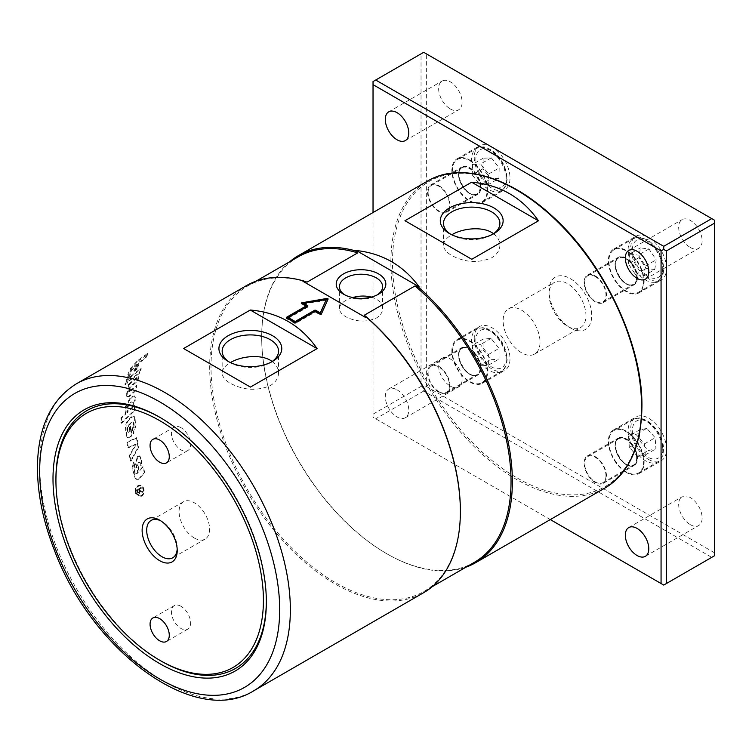 <?xml version="1.0" encoding="UTF-8"?>
<svg xmlns="http://www.w3.org/2000/svg" width="752" height="752" viewBox="0 0 752 752"><rect width="100%" height="100%" fill="white"/><g stroke="black" fill="none" stroke-linecap="round" stroke-linejoin="round"><path stroke-width="0.56" stroke-dasharray="3.76 2.82" d="M130.134 399.162L132.531 397.028L134.965 396.313L135.21 400.731L133.339 404.567L132.907 402.301A177.265 102.347 -120 0 0 132.813 404.238L134.683 400.384A177.265 102.347 60 0 1 134.899 397.347L134.439 395.937L131.995 396.652L129.607 398.786L125.321 406.794A177.265 102.347 -120 0 0 125.095 413.929L120.95 417.821A177.265 102.347 -120 0 0 121.025 422.991L134.382 410.282A177.265 102.347 60 0 1 134.458 405.196L126.825 412.303A177.265 102.347 60 0 1 126.956 407.631L128.771 404.087L131.205 401.878L132.907 402.301L131.732 402.226L129.306 404.435L127.492 407.969L127.351 412.622L134.993 405.525L134.909 410.592L121.561 423.273L121.486 418.131L125.622 414.239L125.857 407.142L130.134 399.162L129.607 398.786M133.339 404.567L132.813 404.238M127.351 412.622L126.825 412.303M134.993 405.525L134.458 405.196M134.909 410.592L134.382 410.282M121.561 423.273L121.025 422.991M121.486 418.131L120.95 417.821M125.622 414.239L125.095 413.929M137.842 456.643L139.515 455.919L140.699 457.291L141.752 461.615L141.16 465.479L140.502 462.988L139.731 462.151L138.782 462.565L138.048 465.629L139.496 470.931L143.162 466.86L144.807 472.557L139.035 479.052L137.419 479.795L135.567 478.084L132.784 468.214L133.847 462.245L135.181 467.537L134.646 470.207L135.435 473.064L137.146 473.544L138.283 472.284L136.018 463.871L137.842 456.643L137.334 456.53L135.51 463.777A177.265 102.347 -120 0 0 137.785 472.218L136.3 473.91L137.146 473.544L134.937 472.999A177.265 102.347 60 0 1 134.138 470.132L134.674 467.453A177.265 102.347 60 0 1 133.339 462.132L132.277 468.129A177.265 102.347 -120 0 0 135.078 478.037L136.93 479.757L138.547 479.024L144.318 472.51A177.265 102.347 60 0 1 142.664 466.795L139.007 470.865A177.265 102.347 60 0 1 137.55 465.554L138.33 462.414L139.223 462.057L139.994 462.894A177.265 102.347 -120 0 0 140.662 465.403L141.254 461.521A177.265 102.347 60 0 1 140.182 457.178L138.998 455.797L137.334 456.53M141.16 465.479L140.662 465.403M139.496 470.931L139.007 470.865M143.162 466.86L142.664 466.795M144.807 472.557L144.318 472.51M133.847 462.245L133.339 462.132M135.181 467.537L134.674 467.453M138.283 472.284L137.785 472.218M137.87 361.308L147.947 353.985L145.766 358.065L136.497 364.974L131.788 370.416L129.673 376.094L127.408 377.889L130.81 369.063L137.87 361.308L137.39 360.772L130.312 368.546A177.265 102.347 -120 0 0 126.9 377.401L129.165 375.605A177.265 102.347 60 0 1 131.29 369.909L135.999 364.457L145.286 357.529A177.265 102.347 60 0 1 147.467 353.44L137.39 360.772M147.947 353.985L147.467 353.44M145.766 358.065L145.286 357.529M129.673 376.094L129.165 375.605M127.408 377.889L126.9 377.401M134.11 425.519L132.935 428.659L133.48 433.885L135.633 426.506L135.078 418.065L134.26 416.458L131.844 417.181L129.551 419.372C127.154 421.844 125.979 424.645 126.026 427.803L126.731 435.765L128 437.767L130.688 436.903L131.863 435.709L130.951 426.581L129.955 427.568L130.275 431.3L128.442 432.315L127.934 431.46L127.699 428.612L128.968 425.435L132.032 422.445L133.405 422.022L134.11 425.519L133.574 425.265L132.399 428.414A177.265 102.347 -120 0 0 132.954 433.669L135.106 426.271A177.265 102.347 60 0 1 134.542 417.792L133.724 416.166L131.309 416.899L129.024 419.09C126.618 421.562 125.443 424.382 125.49 427.54A177.265 102.347 -120 0 0 126.195 435.54L127.483 437.561L130.162 436.686L131.337 435.502A177.265 102.347 60 0 1 130.425 426.328L129.419 427.324A177.265 102.347 -120 0 0 129.748 431.065L127.915 432.09L127.408 431.225A177.265 102.347 60 0 1 127.163 428.367L128.442 425.171L131.506 422.173L132.878 421.759L133.395 422.709A177.265 102.347 -120 0 0 133.574 425.265M132.935 428.659L132.399 428.414M130.275 431.3L129.748 431.065M129.955 427.568L129.419 427.324M130.951 426.581L130.425 426.328M131.863 435.709L131.337 435.502M133.48 433.885L132.954 433.669M131.045 461.136L129.861 455.674L136.432 444.103L128.404 447.835L127.549 442.298L136.977 437.88L138.594 447.44L131.045 461.136L130.538 461.023L138.067 447.29A177.265 102.347 60 0 1 136.45 437.692L127.022 442.101A177.265 102.347 -120 0 0 127.878 447.666L135.905 443.934L129.344 455.543A177.265 102.347 -120 0 0 130.538 461.023M129.861 455.674L129.344 455.543M136.432 444.103L135.905 443.934M128.404 447.835L127.878 447.666M127.549 442.298L127.022 442.101M136.977 437.88L136.45 437.692M138.594 447.44L138.067 447.29M135.755 492.964C134.956 488.894 136.159 486.516 139.364 485.811C144.234 485.548 144.619 495.953 139.637 495.953L136.234 492.945C135.435 488.894 136.648 486.516 139.853 485.82C144.713 485.557 145.07 495.916 140.098 495.925L136.234 492.945M135.83 493.18L140.154 496.489C145.662 496.461 145.249 484.984 139.872 485.256C136.3 486.018 134.946 488.659 135.83 493.18M135.36 493.19L139.693 496.517C145.211 496.489 144.769 484.974 139.393 485.247C135.811 486.008 134.467 488.659 135.36 493.19M130.848 391.059L136.949 385.823L136.234 390.448L129.344 396.483L127.248 397.094L126.919 395.947L127.314 393.221L129.513 389.376L129.457 391.472L128.752 390.326A177.265 102.347 60 0 1 128.996 388.963L126.787 392.817A177.265 102.347 -120 0 0 126.392 395.552L126.721 396.708L128.808 396.097L135.708 390.053A177.265 102.347 60 0 1 136.422 385.409L130.322 390.655L128.752 390.326L130.322 390.655M136.949 385.823L136.422 385.409M136.234 390.448L135.708 390.053M129.513 389.376L128.996 388.963M128.949 384.789L138.951 376.545L137.907 380.907L128.009 389.245L128.949 384.789L128.432 384.347A177.265 102.347 -120 0 0 127.492 388.822L137.39 380.474A177.265 102.347 60 0 1 138.434 376.094L128.432 384.347M138.951 376.545L138.434 376.094M137.907 380.907L137.39 380.474M128.009 389.245L127.492 388.822M131.102 376.865L129.88 381.067L139.966 372.898L141.291 368.79L131.102 376.865L130.594 376.395A177.265 102.347 -120 0 0 129.363 380.615L139.458 372.428A177.265 102.347 60 0 1 140.784 368.301L130.594 376.395M129.88 381.067L129.363 380.615M141.291 368.79L140.784 368.301M139.966 372.898L139.458 372.428M134.392 371.262L137.061 369.185L139.007 364.438L136.309 366.478L134.392 371.262L133.894 370.764L136.554 368.687A177.265 102.347 60 0 1 138.518 363.921L135.821 365.961A177.265 102.347 -120 0 0 133.894 370.764M137.061 369.185L136.554 368.687M136.309 366.478L135.821 365.961M139.007 364.438L138.518 363.921M128.47 378.97L127.276 383.2L125.415 384.723L126.59 380.474L128.47 378.97L127.962 378.5L126.082 380.004A177.265 102.347 -120 0 0 124.898 384.272L126.759 382.74A177.265 102.347 60 0 1 127.962 378.5M127.276 383.2L126.759 382.74M125.415 384.723L124.898 384.272M126.59 380.474L126.082 380.004M137.635 490.398L138.584 489.58A177.265 102.347 -120 0 0 139.139 491.159L138.622 493.021L139.383 492.917L138.255 492.137A176.513 101.915 60 0 1 137.635 490.398L138.584 489.58M139.054 489.58A176.513 101.915 -120 0 0 139.609 491.141L139.383 492.917L137.785 492.146A177.265 102.347 60 0 1 137.165 490.398M141.451 488.198L141.188 487.465L136.911 489.937L137.776 492.381L139.656 493.669L140.257 491.441L142.936 492.316L142.598 491.404L140.013 490.53L139.543 489.298L140.972 488.198A177.265 102.347 60 0 1 140.718 487.465L136.432 489.937A177.265 102.347 -120 0 0 137.306 492.391L139.186 493.688L139.787 491.46L142.466 492.334A177.265 102.347 60 0 1 142.128 491.423L139.374 490.144A177.265 102.347 60 0 1 139.073 489.298L140.972 488.198M139.148 493.82L139.656 493.669L139.148 493.82M141.188 487.465L140.718 487.465M139.543 489.298L139.073 489.298M140.013 490.53L139.534 490.548M142.598 491.404L142.128 491.423M142.936 492.316L142.466 492.334M140.624 491.761L140.154 491.77M140.257 491.441L139.787 491.46M136.911 489.937L136.432 489.937M246.393 285.657A177.265 102.347 -120 0 0 246.393 490.351A177.265 102.347 -120 0 0 423.658 592.689M371.338 297.068C378.538 299.305 382.289 303.141 382.608 308.583C382.514 312.4 380.399 315.558 376.291 318.068C366.111 322.439 355.94 321.988 345.77 316.724C341.652 314.298 339.547 311.582 339.443 308.574C339.866 303.864 344.303 300.189 352.754 297.548M493.509 233.712C497.721 236.946 499.854 240.762 499.901 245.152C499.77 250.303 497.016 254.524 491.639 257.823C478.357 263.35 465.065 262.589 451.773 255.52C446.397 252.371 443.642 248.912 443.511 245.152C443.642 241.392 446.406 237.933 451.792 234.793M272.149 361.515C276.369 364.748 278.494 368.555 278.541 372.954C278.409 378.106 275.664 382.326 270.288 385.616C256.996 391.153 243.704 390.382 230.413 383.323C225.036 380.164 222.282 376.714 222.16 372.954C222.282 369.194 225.045 365.735 230.432 362.586M194.345 538.018A21.582 12.464 60 0 1 180.245 519.002A21.582 12.464 60 0 1 183.554 501.706A21.582 12.464 60 0 1 194.345 502.778A21.582 12.464 60 0 1 208.445 521.794A21.582 12.464 60 0 1 205.136 539.09A21.582 12.464 60 0 1 194.345 538.018M498.943 178.459L499.168 167.931L491.282 157.817L483.169 158.249L482.944 168.777L490.83 178.891L498.943 178.459L488.274 184.625L480.161 185.048L472.275 174.943L482.944 168.777M487.052 191.158A24.515 14.156 -120 0 0 476.542 166.211A24.515 14.156 -120 0 0 457.46 159.443A24.515 14.156 -120 0 0 457.46 187.746A24.515 14.156 -120 0 0 481.976 201.903A24.515 14.156 -120 0 0 487.052 191.158M480.161 185.048L490.83 178.891M491.282 157.817L480.613 163.974L488.499 174.088L488.274 184.625M488.499 174.088L499.168 167.931M472.275 174.943L472.5 164.406L483.169 158.249M472.5 164.406L480.613 163.974M654.795 269.545L656.186 259.797L648.967 248.978L640.356 247.897L638.974 257.645L646.194 268.473L654.795 269.545L644.126 275.702L635.525 274.63L628.305 263.802L638.974 257.645M643.383 283.936A24.515 14.156 -120 0 0 634.058 257.692A24.515 14.156 -120 0 0 613.989 249.805A24.515 14.156 -120 0 0 613.989 278.118A24.515 14.156 -120 0 0 638.504 292.274A24.515 14.156 -120 0 0 643.383 283.936M635.525 274.63L646.194 268.473M648.967 248.978L638.298 255.135L645.517 265.954L644.126 275.702M645.517 265.954L656.186 259.797M628.305 263.802L629.697 254.054L640.356 247.897M629.697 254.054L638.298 255.135M160.411 417.661A148.793 85.907 60 0 1 161.144 418.074A148.793 85.907 60 0 1 266.349 600.312A148.793 85.907 60 0 1 266.349 601.149M161.135 661.055A148.793 85.907 60 0 1 55.93 478.827M181.006 427.7A13.574 7.84 -120 0 0 174.22 427.033A13.574 7.84 -120 0 0 174.22 442.712A13.574 7.84 -120 0 0 187.793 450.551A13.574 7.84 -120 0 0 189.88 439.666A13.574 7.84 -120 0 0 181.006 427.7M181.006 606.319A13.574 7.84 -120 0 0 174.22 605.642A13.574 7.84 -120 0 0 174.22 621.321A13.574 7.84 -120 0 0 187.793 629.161A13.574 7.84 -120 0 0 189.88 618.285A13.574 7.84 -120 0 0 181.006 606.319M177.181 549.157A21.582 12.464 -120 0 0 177.218 547.907A21.582 12.464 -120 0 0 161.953 521.474L159.668 520.158L161.953 521.474A21.582 12.464 -120 0 0 160.853 520.882M286.832 317.946L286.615 318.688L294.624 323.304L295.686 323.304L315.257 312.005L320.061 314.778L321.32 314.58L327.928 299.428M301.317 303.432L306.186 306.769M326.359 299.465L320.371 300.386M326.359 300.368L303.376 303.921M307.568 306.337L307.794 307.079L288.223 318.378M315.257 311.178L315.257 312.005M229.332 362.041A28.191 16.281 0 0 0 230.413 362.699A28.191 16.281 0 0 0 270.288 362.699A28.191 16.281 0 0 0 271.369 362.041M230.413 362.699L228.129 361.383L230.413 362.699M450.692 234.248A28.191 16.281 0 0 0 451.773 234.906A28.191 16.281 0 0 0 491.639 234.906A28.191 16.281 0 0 0 492.72 234.248M451.773 234.906L449.489 233.59L451.773 234.906M344.707 294.831A21.582 12.464 0 0 0 345.77 295.489L343.485 294.173L345.77 295.489A21.582 12.464 0 0 0 376.291 295.489A21.582 12.464 0 0 0 377.354 294.831M641.588 405.995A176.137 101.689 -120 0 0 454.772 173.58A176.137 101.689 -120 0 0 454.772 422.68A176.137 101.689 -120 0 0 641.588 405.995M289.736 261.715A177.265 102.347 -120 0 0 261.687 336.783A177.265 102.347 -120 0 0 387.026 553.886A177.265 102.347 -120 0 0 466.061 567.121M183.601 348.514L250.416 387.092M302.943 281.304L365.773 317.579M404.961 220.721L471.777 259.29M307.051 282.132A176.325 101.802 -120 0 0 247.53 286.089A176.325 101.802 -120 0 0 247.53 489.693A176.325 101.802 -120 0 0 423.855 591.495A176.325 101.802 -120 0 0 460.374 510.777M298.206 256.836A176.325 101.802 -120 0 0 261.687 337.554A176.325 101.802 -120 0 0 386.359 553.5A176.325 101.802 -120 0 0 474.521 562.233M266.349 600.312L266.349 602.004M550.295 519.576L373.03 417.238L373.03 212.543M397.028 389.827A16.591 9.579 60 0 1 407.875 404.454A16.591 9.579 60 0 1 405.328 417.745A16.591 9.579 60 0 1 397.028 416.928A16.591 9.579 60 0 1 386.19 402.301A16.591 9.579 60 0 1 388.737 389.01A16.591 9.579 60 0 1 397.028 389.827M421.035 53.853L373.03 81.564L373.03 417.238L663.725 585.065L711.73 557.354L423.705 391.059L423.705 387.976L421.035 386.443L421.035 53.853L423.705 52.311L426.365 53.853L426.365 386.443L423.705 387.976M373.03 414.155L421.035 386.443M423.705 391.059L375.699 418.779M426.365 386.443L714.4 552.729L714.4 555.813L711.73 557.354M714.4 552.729L714.4 220.139L426.365 53.853M666.516 268.426A25.267 14.589 -120 0 0 655.481 242.99A25.267 14.589 -120 0 0 636.013 236.222A25.267 14.589 -120 0 0 636.013 265.4A25.267 14.589 -120 0 0 661.281 279.988A25.267 14.589 -120 0 0 666.516 268.426M492.118 147.101A25.267 14.589 -120 0 0 479.485 145.85A25.267 14.589 -120 0 0 479.485 175.028A25.267 14.589 -120 0 0 504.761 189.626A25.267 14.589 -120 0 0 508.634 169.369A25.267 14.589 -120 0 0 492.118 147.101M474.258 338.156A25.267 14.589 -120 0 0 485.284 363.592A25.267 14.589 -120 0 0 504.761 370.36A25.267 14.589 -120 0 0 504.761 341.182A25.267 14.589 -120 0 0 479.485 326.594A25.267 14.589 -120 0 0 474.258 338.156M648.647 459.481A25.267 14.589 -120 0 0 661.281 460.732A25.267 14.589 -120 0 0 661.281 431.554A25.267 14.589 -120 0 0 636.013 416.956A25.267 14.589 -120 0 0 632.141 437.213A25.267 14.589 -120 0 0 648.647 459.481M690.402 524.708A16.591 9.579 -120 0 0 698.693 525.535A16.591 9.579 -120 0 0 698.693 506.369A16.591 9.579 -120 0 0 682.102 496.79A16.591 9.579 -120 0 0 679.554 510.082A16.591 9.579 -120 0 0 690.402 524.708M450.373 386.133A16.591 9.579 -120 0 0 458.673 386.951A16.591 9.579 -120 0 0 458.673 367.794A16.591 9.579 -120 0 0 442.073 358.206A16.591 9.579 -120 0 0 439.525 371.507A16.591 9.579 -120 0 0 450.373 386.133M450.373 108.974A16.591 9.579 -120 0 0 458.673 109.792A16.591 9.579 -120 0 0 458.673 90.635A16.591 9.579 -120 0 0 442.073 81.047A16.591 9.579 -120 0 0 439.525 94.348A16.591 9.579 -120 0 0 450.373 108.974M690.402 247.549A16.591 9.579 -120 0 0 698.693 248.376A16.591 9.579 -120 0 0 698.693 229.21A16.591 9.579 -120 0 0 682.102 219.631A16.591 9.579 -120 0 0 679.554 232.923A16.591 9.579 -120 0 0 690.402 247.549M570.383 327.928A30.174 17.418 -120 0 0 591.721 315.605A30.174 17.418 -120 0 0 570.383 278.654A30.174 17.418 -120 0 0 549.045 290.977A30.174 17.418 -120 0 0 570.383 327.928L567.497 326.265A26.094 15.059 60 0 1 549.045 294.305A26.094 15.059 60 0 1 554.45 282.367A26.094 15.059 60 0 1 580.544 297.425A26.094 15.059 60 0 1 580.544 327.552A26.094 15.059 60 0 1 567.497 326.265L570.383 327.928M644.116 281.351A25.267 14.589 60 0 1 638.88 292.923A25.267 14.589 60 0 1 613.604 278.334A25.267 14.589 60 0 1 613.613 249.156A25.267 14.589 60 0 1 633.081 255.924A25.267 14.589 60 0 1 644.116 281.351M469.718 160.035A25.267 14.589 60 0 1 486.224 182.304A25.267 14.589 60 0 1 482.352 202.561A25.267 14.589 60 0 1 457.084 187.962A25.267 14.589 60 0 1 457.084 158.785A25.267 14.589 60 0 1 469.718 160.035M451.849 351.09A25.267 14.589 60 0 1 457.084 339.528A25.267 14.589 60 0 1 482.352 354.117A25.267 14.589 60 0 1 482.352 383.294A25.267 14.589 60 0 1 462.884 376.526A25.267 14.589 60 0 1 451.849 351.09M487.052 371.422A24.515 14.156 -120 0 0 476.354 346.747A24.515 14.156 -120 0 0 457.46 340.177A24.515 14.156 -120 0 0 457.46 368.489A24.515 14.156 -120 0 0 481.976 382.646A24.515 14.156 -120 0 0 487.052 371.422M626.247 472.406A25.267 14.589 60 0 1 609.731 450.147A25.267 14.589 60 0 1 613.613 429.89A25.267 14.589 60 0 1 638.88 444.479A25.267 14.589 60 0 1 638.88 473.666A25.267 14.589 60 0 1 626.247 472.406M643.515 459.998A24.515 14.156 -120 0 0 632.169 436.386A24.515 14.156 -120 0 0 613.989 430.548A24.515 14.156 -120 0 0 613.989 458.852A24.515 14.156 -120 0 0 638.504 473.008A24.515 14.156 -120 0 0 643.515 459.998M521.578 352.773A26.094 15.059 60 0 1 504.536 329.78A26.094 15.059 60 0 1 508.531 308.875A26.094 15.059 60 0 1 534.625 323.933A26.094 15.059 60 0 1 534.625 354.06A26.094 15.059 60 0 1 521.578 352.773M628.54 436.273L636.107 434.524L644.483 443.868L645.282 454.96L637.715 456.708L629.349 447.374L628.54 436.273L639.209 430.116L640.008 441.208L648.384 450.551L655.951 448.803L655.142 437.711L646.776 428.367L639.209 430.116M646.776 428.367L636.107 434.524M629.349 447.374L640.008 441.208M644.483 443.868L655.142 437.711M645.282 454.96L655.951 448.803M637.715 456.708L648.384 450.551M472.388 345.3L480.387 344.585L488.386 354.54L488.386 365.209L480.387 365.923L472.388 355.969L472.388 345.3L483.057 339.143L483.057 349.802L491.056 359.757L499.055 359.042L499.055 348.373L491.056 338.428L483.057 339.143M491.056 338.428L480.387 344.585M472.388 355.969L483.057 349.802M488.386 354.54L499.055 348.373M488.386 365.209L499.055 359.042M480.387 365.923L491.056 359.757M438.783 366.337A15.839 9.146 60 0 1 449.132 380.296A15.839 9.146 60 0 1 446.707 392.986A15.839 9.146 60 0 1 430.858 383.84A15.839 9.146 60 0 1 430.858 365.557A15.839 9.146 60 0 1 438.783 366.337M438.783 391.585A15.087 8.714 -120 0 0 446.331 392.337A15.087 8.714 -120 0 0 449.452 385.428A15.087 8.714 -120 0 0 442.862 370.247A15.087 8.714 -120 0 0 431.244 366.205A15.087 8.714 -120 0 0 428.931 378.294A15.087 8.714 -120 0 0 438.783 391.585M480.923 367.878A15.839 9.146 60 0 1 477.642 375.126A15.839 9.146 60 0 1 461.803 365.98A15.839 9.146 60 0 1 461.803 347.687A15.839 9.146 60 0 1 469.718 348.477A15.839 9.146 60 0 1 480.923 367.878M438.783 185.603A15.839 9.146 60 0 1 449.132 199.562A15.839 9.146 60 0 1 446.707 212.252A15.839 9.146 60 0 1 430.858 203.106A15.839 9.146 60 0 1 430.858 184.813A15.839 9.146 60 0 1 438.783 185.603M428.114 192.371A15.087 8.714 -120 0 0 434.703 207.552A15.087 8.714 -120 0 0 446.331 211.594A15.087 8.714 -120 0 0 449.452 204.986A15.087 8.714 -120 0 0 442.984 189.636A15.087 8.714 -120 0 0 431.244 185.471A15.087 8.714 -120 0 0 428.114 192.371M469.718 193.602A15.839 9.146 60 0 1 459.369 179.643A15.839 9.146 60 0 1 461.803 166.953A15.839 9.146 60 0 1 469.718 167.734A15.839 9.146 60 0 1 480.067 181.693A15.839 9.146 60 0 1 477.642 194.392A15.839 9.146 60 0 1 469.718 193.602M595.311 456.708A15.839 9.146 60 0 1 605.651 470.667A15.839 9.146 60 0 1 603.226 483.357A15.839 9.146 60 0 1 587.387 474.211A15.839 9.146 60 0 1 587.387 455.919A15.839 9.146 60 0 1 595.311 456.708M605.971 475.8A15.087 8.714 -120 0 0 605.933 474.7A15.087 8.714 -120 0 0 598.959 460.168A15.087 8.714 -120 0 0 587.763 456.577A15.087 8.714 -120 0 0 587.763 473.995A15.087 8.714 -120 0 0 602.85 482.709A15.087 8.714 -120 0 0 605.971 475.8M626.247 438.848A15.839 9.146 60 0 1 636.596 452.807A15.839 9.146 60 0 1 634.162 465.497A15.839 9.146 60 0 1 618.323 456.351A15.839 9.146 60 0 1 618.323 438.059A15.839 9.146 60 0 1 626.247 438.848M595.311 275.965A15.839 9.146 60 0 1 605.651 289.924A15.839 9.146 60 0 1 603.226 302.624A15.839 9.146 60 0 1 587.387 293.477A15.839 9.146 60 0 1 587.387 275.185A15.839 9.146 60 0 1 595.311 275.965M595.311 276.586A15.087 8.714 -120 0 0 587.763 275.834A15.087 8.714 -120 0 0 587.763 293.252A15.087 8.714 -120 0 0 602.85 301.966A15.087 8.714 -120 0 0 605.858 296.833A15.087 8.714 -120 0 0 595.311 276.586M615.042 264.572A15.839 9.146 60 0 1 618.323 257.325A15.839 9.146 60 0 1 626.247 258.105A15.839 9.146 60 0 1 636.596 272.064A15.839 9.146 60 0 1 634.162 284.754A15.839 9.146 60 0 1 621.96 280.515A15.839 9.146 60 0 1 615.042 264.572M132.531 397.028L131.995 396.652M135.435 397.714L134.899 397.347M135.21 400.731L134.683 400.384M131.732 402.226L131.205 401.878M129.306 404.435L128.771 404.087M127.492 407.969L126.956 407.631M125.857 407.142L125.321 406.794M137.973 456.502L137.466 456.389M140.699 457.291L140.182 457.178M141.752 461.615L141.254 461.521M140.502 462.988L139.994 462.894M138.838 462.508L138.33 462.414M138.782 462.565L138.274 462.48M138.048 465.629L137.55 465.554M139.035 479.052L138.547 479.024M135.567 478.084L135.078 478.037M132.784 468.214L132.277 468.129M133.706 462.471L133.198 462.358M134.646 470.207L134.138 470.132M135.435 473.064L134.937 472.999M136.018 463.871L135.51 463.777M136.497 364.974L135.999 364.457M131.788 370.416L131.29 369.909M130.81 369.063L130.312 368.546M133.922 422.972L133.395 422.709M132.032 422.445L131.506 422.173M128.968 425.435L128.442 425.171M127.699 428.612L127.163 428.367M127.934 431.46L127.408 431.225M129.635 431.939L129.109 431.714M130.688 436.903L130.162 436.686M126.731 435.765L126.195 435.54M126.026 427.803L125.49 427.54M129.551 419.372L129.024 419.09M131.844 417.181L131.309 416.899M135.078 418.065L134.542 417.792M135.633 426.506L135.106 426.271M129.344 396.483L128.808 396.097M126.919 395.947L126.392 395.552M127.314 393.221L126.787 392.817M139.609 491.141L139.139 491.159M138.255 492.137L137.785 492.146M139.844 490.135L139.374 490.144M141.442 491.188L140.972 491.206M141.423 492.034L140.953 492.052M137.776 492.381L137.306 492.391M76.375 383.811A177.265 102.347 -120 0 0 76.375 588.506A177.265 102.347 -120 0 0 253.64 690.853M506.256 177.547A21.498 12.408 -120 0 0 483.771 148.736A21.498 12.408 -120 0 0 483.141 178.769A21.498 12.408 -120 0 0 506.256 177.547M506.256 180.076A24.515 14.156 60 0 1 501.18 190.82A24.515 14.156 60 0 1 476.665 176.664A24.515 14.156 60 0 1 476.665 148.351A24.515 14.156 60 0 1 495.747 155.128A24.515 14.156 60 0 1 506.256 180.076M662.606 270.034A21.498 12.408 -120 0 0 642.039 239.174A21.498 12.408 -120 0 0 638.091 266.96A21.498 12.408 -120 0 0 662.606 270.034M662.587 272.844A24.515 14.156 60 0 1 657.699 281.182A24.515 14.156 60 0 1 633.184 267.026A24.515 14.156 60 0 1 633.184 238.722A24.515 14.156 60 0 1 653.262 246.6A24.515 14.156 60 0 1 662.587 272.844M294.624 322.458L294.624 323.304M286.615 318.068L286.615 318.688M301.392 303.479L301.392 303.996M307.794 307.079L307.794 306.468M295.686 322.476L295.686 323.304M320.061 314.261L320.061 314.778M321.32 314.101L321.32 314.58M328.154 298.939L328.154 299.86M604.881 488.067A177.265 102.347 60 0 1 427.606 385.72A177.265 102.347 60 0 1 427.615 181.025M662.719 448.916A24.515 14.156 60 0 1 657.699 461.925A24.515 14.156 60 0 1 633.184 447.769A24.515 14.156 60 0 1 633.184 419.456A24.515 14.156 60 0 1 651.373 425.303A24.515 14.156 60 0 1 662.719 448.916M662.719 446.669A21.498 12.408 -120 0 0 638.862 420.048A21.498 12.408 -120 0 0 641.155 451.661A21.498 12.408 -120 0 0 662.719 446.669M506.256 360.33A24.515 14.156 60 0 1 501.18 371.554A24.515 14.156 60 0 1 476.665 357.397A24.515 14.156 60 0 1 476.665 329.094A24.515 14.156 60 0 1 495.559 335.665A24.515 14.156 60 0 1 506.256 360.33M506.256 357.867A21.498 12.408 -120 0 0 483.451 329.498A21.498 12.408 -120 0 0 483.451 359.907A21.498 12.408 -120 0 0 506.256 357.867M480.124 367.719A15.087 8.714 60 0 1 476.994 374.628A15.087 8.714 60 0 1 461.907 365.923A15.087 8.714 60 0 1 461.907 348.496A15.087 8.714 60 0 1 473.534 352.538A15.087 8.714 60 0 1 480.124 367.719M480.65 367.719A15.463 8.93 -120 0 0 464.257 347.321A15.463 8.93 -120 0 0 464.257 369.185A15.463 8.93 -120 0 0 480.65 367.719M480.114 187.276A15.087 8.714 60 0 1 476.994 193.894A15.087 8.714 60 0 1 461.907 185.18A15.087 8.714 60 0 1 461.907 167.762A15.087 8.714 60 0 1 473.657 171.926A15.087 8.714 60 0 1 480.114 187.276M480.65 187.286A15.463 8.93 -120 0 0 464.482 166.568A15.463 8.93 -120 0 0 464.022 188.16A15.463 8.93 -120 0 0 480.65 187.286M636.606 456.99A15.087 8.714 60 0 1 633.522 464.999A15.087 8.714 60 0 1 618.435 456.285A15.087 8.714 60 0 1 618.435 438.867A15.087 8.714 60 0 1 629.621 442.458A15.087 8.714 60 0 1 636.606 456.99M637.132 456.962A15.463 8.93 -120 0 0 619.968 437.814A15.463 8.93 -120 0 0 621.622 460.553A15.463 8.93 -120 0 0 637.132 456.962M636.521 279.133A15.087 8.714 60 0 1 633.522 284.256A15.087 8.714 60 0 1 618.435 275.552A15.087 8.714 60 0 1 618.435 258.124A15.087 8.714 60 0 1 630.787 262.974A15.087 8.714 60 0 1 636.521 279.133M637.057 279.171A15.463 8.93 -120 0 0 622.261 256.977A15.463 8.93 -120 0 0 619.422 276.962A15.463 8.93 -120 0 0 637.057 279.171M134.439 395.937L134.965 396.313M138.998 455.797L139.515 455.919M139.223 462.057L139.731 462.151M136.93 479.757L137.419 479.795M133.405 422.022L132.878 421.759M128.442 432.315L127.915 432.09M128 437.767L127.483 437.561M134.26 416.458L133.724 416.166M139.364 485.811L139.853 485.82M139.872 485.256L139.393 485.247M126.721 396.708L127.248 397.094M457.46 159.443L476.665 148.351C486.535 145.164 485.999 148.125 490.624 149.535C500.644 156.228 506.152 166.004 507.139 178.844C506.679 185.02 504.695 189.015 501.18 190.82L481.976 201.903M613.989 249.805L633.184 238.722C637.611 237.218 640.29 236.833 641.221 237.566L647.143 239.897C655.368 244.109 665.022 258.914 663.461 271.688C662.954 275.843 661.036 279.011 657.699 281.182L638.504 292.274M174.22 427.033L152.882 439.347M187.793 450.551L166.465 462.865M174.22 605.642L152.882 617.965M187.793 629.161L166.465 641.475M177.218 547.907L177.218 550.539M183.554 501.706L151.161 520.403M205.136 539.09L172.744 557.787M286.399 317.541L286.399 318.378M301.167 303.188L301.167 303.695M308.01 305.914L308.01 306.769M328.182 298.826L328.182 299.747M278.541 372.954L278.541 351.193M222.16 372.954L222.16 351.193M270.288 362.699L272.572 361.383M499.901 245.152L499.901 223.391M443.511 245.152L443.511 223.391M491.639 234.906L493.923 233.59M376.291 295.489L378.576 294.173M382.608 308.574L382.608 286.681M339.443 308.574L339.443 286.681M255.99 281.201L247.53 286.089M432.315 586.607L423.855 591.495M386.359 553.5L387.026 553.886M261.687 337.554L261.687 336.783M161.144 418.074L159.678 417.228M638.88 292.923L661.281 279.988M613.613 249.156L636.013 236.222M482.352 202.561L504.761 189.626M457.084 158.785L479.485 145.85M482.352 383.294L504.761 370.36M457.084 339.528L479.485 326.594M638.88 473.666L661.281 460.732M613.613 429.89L636.013 416.956M645.357 556.33L698.693 525.535M628.757 527.584L682.102 496.79M405.328 417.745L458.673 386.951M388.737 389.01L442.073 358.206M405.328 140.586L458.673 109.792M388.737 111.841L442.073 81.047M645.357 279.171L698.693 248.376M628.757 250.425L682.102 219.631M549.045 294.305L549.045 290.977M534.625 354.06L580.544 327.552M508.531 308.875L554.45 282.367M638.504 473.008L657.699 461.925C661.412 460.544 663.377 455.806 663.602 447.684C662.465 436.743 656.985 427.719 647.143 420.641L641.221 418.3C640.29 417.567 637.611 417.952 633.184 419.456L613.989 430.548M481.976 382.646L501.18 371.554C504.761 369.796 506.745 365.641 507.139 359.099C506.105 346.663 500.597 337.046 490.624 330.269C485.999 328.859 486.535 325.898 476.665 329.094L457.46 340.177M446.331 392.337L476.994 374.628C468.289 381.377 451.717 352.669 461.907 348.496L431.244 366.205M446.707 392.986L477.642 375.126M430.858 365.557L461.803 347.687M446.331 211.594L476.994 193.894C468.289 200.634 451.717 171.926 461.907 167.762L431.244 185.471M446.707 212.252L477.642 194.392M430.858 184.813L461.803 166.953M602.85 482.709L633.522 464.999C624.809 471.739 608.236 443.031 618.435 438.867L587.763 456.577M603.226 483.357L634.162 465.497M587.387 455.919L618.323 438.059M602.85 301.966L633.522 284.256C624.809 291.005 608.236 262.298 618.435 258.124L587.763 275.834M603.226 302.624L634.162 284.754M587.387 275.185L618.323 257.325"/><path stroke-width="1.13" d="M253.64 690.853L423.658 592.689A177.265 102.347 -120 0 0 460.374 511.539A177.265 102.347 -120 0 0 366.44 317.194L365.773 317.579L302.943 281.304L303.611 280.919A177.265 102.347 -120 0 0 246.393 285.657L76.375 383.811C52.283 398.786 39.358 424.532 37.6 461.042C36.566 488.997 42.14 518.683 54.341 550.107C91.622 650.668 194.843 727.851 253.64 690.853A177.265 102.347 -120 0 0 290.357 609.703A177.265 102.347 -120 0 0 212.976 431.31A177.265 102.347 -120 0 0 76.375 383.811M250.416 387.092L183.601 348.514L250.275 310.021C278.56 312.465 300.838 325.325 317.09 348.599L250.416 387.092M327.233 298.403L328.154 298.939L321.32 314.101L320.061 314.261A177.265 102.347 -120 0 0 315.257 311.178L295.686 322.476L294.624 322.458A177.265 102.347 -120 0 0 286.615 317.833L286.615 317.241L306.186 305.942A177.265 102.347 -120 0 0 301.392 303.479L301.731 302.793L327.233 298.403L327.233 299.324L326.359 299.465M286.615 317.833L286.615 317.241L286.615 317.833M301.392 303.479L301.731 302.793L301.317 303.432M352.754 297.548C359.052 295.724 365.246 295.574 371.338 297.068M451.792 234.793C462.847 228.044 483.78 226.023 493.509 233.712M230.432 362.586C241.486 355.846 262.42 353.825 272.149 361.515M55.93 480.519A146.715 84.703 60 0 1 159.668 420.622A146.715 84.703 60 0 1 263.416 600.312A146.715 84.703 60 0 1 159.668 660.209A146.715 84.703 60 0 1 55.93 480.519L55.93 478.827A148.793 85.907 60 0 1 160.411 417.661M266.349 601.149A148.793 85.907 60 0 1 161.135 661.055L159.668 660.209M159.668 440.023A13.574 7.84 60 0 1 168.542 451.98A13.574 7.84 60 0 1 166.465 462.865A13.574 7.84 60 0 1 152.882 455.026A13.574 7.84 60 0 1 152.882 439.347A13.574 7.84 60 0 1 159.668 440.023M159.668 618.633A13.574 7.84 60 0 1 168.542 630.599A13.574 7.84 60 0 1 166.465 641.475A13.574 7.84 60 0 1 152.882 633.635A13.574 7.84 60 0 1 152.882 617.965A13.574 7.84 60 0 1 159.668 618.633M159.668 520.158L159.668 520.158A24.816 14.326 60 0 1 177.218 550.539A24.816 14.326 60 0 1 159.668 560.672A24.816 14.326 60 0 1 142.128 530.282A24.816 14.326 60 0 1 159.668 520.158L159.668 520.158M160.853 520.882A21.582 12.464 -120 0 0 151.161 520.403A21.582 12.464 -120 0 0 151.161 545.322A21.582 12.464 -120 0 0 172.744 557.787A21.582 12.464 -120 0 0 177.181 549.157M303.376 303.319A177.265 102.347 60 0 1 307.794 305.613L307.794 306.214L288.223 317.513A177.265 102.347 60 0 1 295.151 321.518L295.151 322.382L314.721 311.084L320.202 313.631L326.359 299.437L303.376 303.319L303.376 303.921L307.568 306.337M288.223 317.513L288.223 318.378L295.151 322.382M295.151 321.518L314.721 310.219L315.793 310.238A177.265 102.347 60 0 1 320.202 313.029L320.202 313.631M306.186 305.942L306.186 306.769L286.832 317.946M320.202 313.029L326.359 299.437M320.371 300.386L301.731 303.272M307.794 305.613L307.794 306.214L307.794 305.613M327.928 299.428L327.233 299.324M271.369 362.041A28.191 16.281 0 0 0 278.541 351.193A28.191 16.281 0 0 0 250.35 334.913A28.191 16.281 0 0 0 222.16 351.193A28.191 16.281 0 0 0 229.332 362.041M228.129 361.383L228.129 361.383A31.424 18.142 180 0 1 228.129 335.73A31.424 18.142 180 0 1 272.572 335.73A31.424 18.142 180 0 1 272.572 361.383A31.424 18.142 180 0 1 228.129 361.383M492.72 234.248A28.191 16.281 0 0 0 499.901 223.391A28.191 16.281 0 0 0 471.711 207.12A28.191 16.281 0 0 0 443.511 223.391A28.191 16.281 0 0 0 450.692 234.248M449.489 233.59L449.489 233.59A31.424 18.142 180 0 1 449.489 207.928A31.424 18.142 180 0 1 493.923 207.928A31.424 18.142 180 0 1 493.923 233.59A31.424 18.142 180 0 1 449.489 233.59M343.485 294.173L343.485 294.173A24.816 14.326 180 0 1 343.485 273.916A24.816 14.326 180 0 1 378.576 273.916A24.816 14.326 180 0 1 378.576 294.173A24.816 14.326 180 0 1 343.485 294.173L343.485 294.173M377.354 294.831A21.582 12.464 0 0 0 382.608 286.681A21.582 12.464 0 0 0 361.026 274.217A21.582 12.464 0 0 0 339.443 286.681A21.582 12.464 0 0 0 344.707 294.831M303.611 280.919L307.051 282.132L357.726 252.879L355.611 250.895L356.279 250.51C382.533 253.405 403.476 265.503 419.108 286.785L418.441 287.17L415.001 285.948L364.335 315.201L366.44 317.194M466.061 567.121A177.265 102.347 -120 0 0 475.668 562.665A177.265 102.347 -120 0 0 512.375 481.515A177.265 102.347 -120 0 0 418.441 287.17M355.611 250.895A177.265 102.347 -120 0 0 298.394 255.633A177.265 102.347 -120 0 0 289.736 261.715M471.777 259.29L404.961 220.721L471.636 182.219C499.92 184.663 522.189 197.522 538.451 220.797L471.777 259.29M266.349 602.004A150.87 87.1 60 0 1 159.668 663.593A150.87 87.1 60 0 1 52.997 478.817A150.87 87.1 60 0 1 159.678 417.228A150.87 87.1 60 0 1 266.349 602.004M250.275 310.021L317.09 348.599M356.279 250.51L419.108 286.785M471.636 182.219L538.451 220.797M460.374 511.539L460.374 510.777A176.325 101.802 -120 0 0 364.335 315.201M357.726 252.879A176.325 101.802 -120 0 0 298.206 256.836L255.99 281.201M432.315 586.607L474.521 562.233A176.325 101.802 -120 0 0 506.293 439.431A176.325 101.802 -120 0 0 415.001 285.948M373.03 212.543L373.03 84.647L661.064 250.933L661.064 583.533L550.295 519.576M637.057 528.402A16.591 9.579 60 0 1 647.895 543.029A16.591 9.579 60 0 1 645.357 556.33A16.591 9.579 60 0 1 637.057 555.502A16.591 9.579 60 0 1 626.219 540.885A16.591 9.579 60 0 1 628.757 527.584A16.591 9.579 60 0 1 637.057 528.402M397.028 112.668A16.591 9.579 60 0 1 407.875 127.295A16.591 9.579 60 0 1 405.328 140.586A16.591 9.579 60 0 1 397.028 139.769A16.591 9.579 60 0 1 386.19 125.142A16.591 9.579 60 0 1 388.737 111.841A16.591 9.579 60 0 1 397.028 112.668M637.057 251.243A16.591 9.579 60 0 1 647.895 265.87A16.591 9.579 60 0 1 645.357 279.171A16.591 9.579 60 0 1 637.057 278.343A16.591 9.579 60 0 1 626.219 263.717A16.591 9.579 60 0 1 628.757 250.425A16.591 9.579 60 0 1 637.057 251.243M373.03 84.647L373.03 81.564L423.705 52.311L714.4 220.139L714.4 555.813L666.394 583.533L666.394 250.933L663.725 249.401L661.064 250.933M663.725 249.401L663.725 246.318L375.699 80.022M666.394 583.533L663.725 585.065L661.064 583.533M666.394 250.933L714.4 223.222M711.73 218.606L663.725 246.318M314.721 310.219L314.721 311.084M315.793 310.238L315.793 311.084M604.881 488.067C629.104 473.177 641.456 445.974 641.926 406.456C642.772 344.068 603.856 261.978 551.348 215.298C508.54 175.902 459.34 162.065 427.615 181.025A177.265 102.347 60 0 1 564.216 228.523A177.265 102.347 60 0 1 641.588 406.917A177.265 102.347 60 0 1 604.881 488.067L475.668 562.665M279.688 609.703A169.726 97.995 60 0 1 99.668 625.786A169.726 97.995 60 0 1 99.668 385.757A169.726 97.995 60 0 1 279.688 609.703M427.615 181.025L298.394 255.633"/></g></svg>
